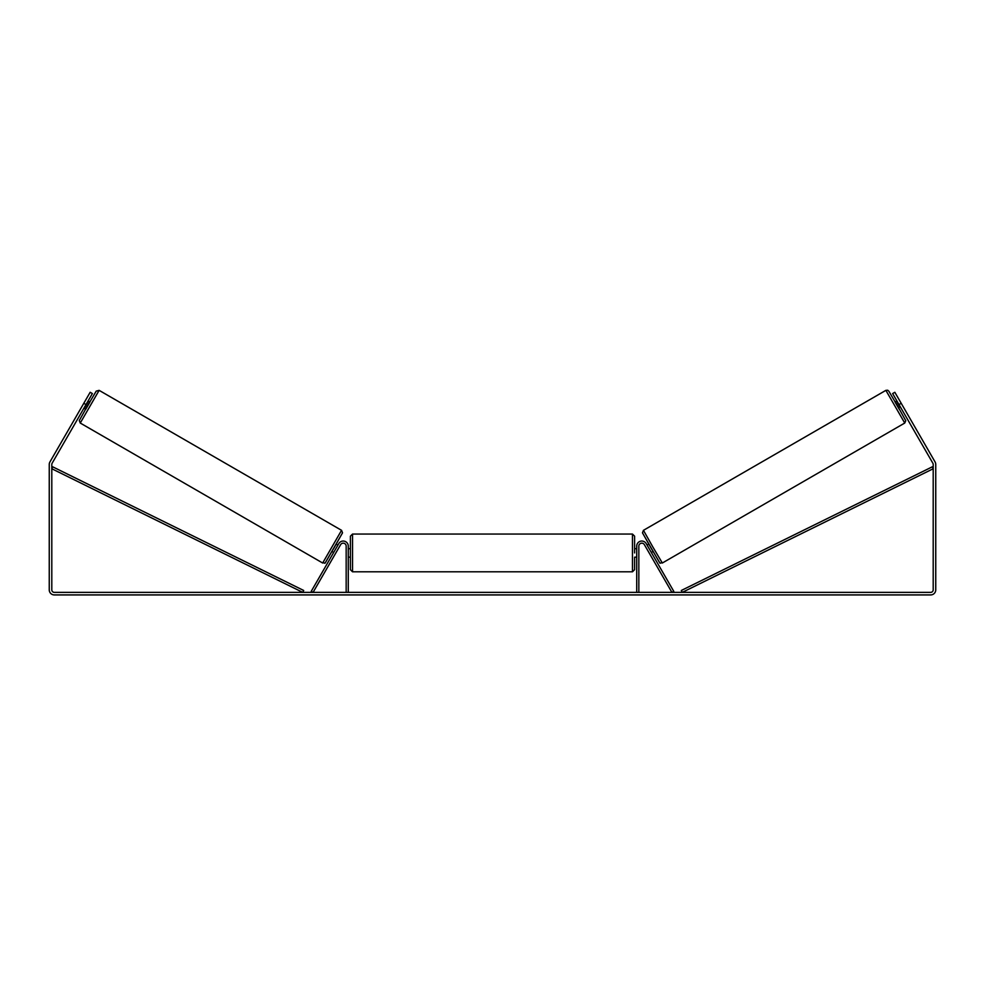 <?xml version="1.0" encoding="UTF-8"?>
<svg xmlns="http://www.w3.org/2000/svg" width="985" height="985" viewBox="0 0 985 985"><rect width="100%" height="100%" fill="white"/><g stroke="black" fill="none" stroke-linecap="round" stroke-linejoin="round"><path stroke-width="1.48" d="M638.834 592.379L638.834 546.146A2.967 2.967 0 0 1 644.375 544.656L671.93 592.379L673.765 591.32L646.209 543.597A5.085 5.085 0 0 0 636.716 546.146L636.716 592.379M904.747 423.045L662.326 563.014L652.723 546.761L643.451 530.324L885.872 390.356L904.747 423.045L905.757 420.706L899.416 409.231L888.901 391.291L887.731 390.232L885.872 390.356M899.268 409.317L895.033 401.966L896.879 400.895M899.219 399.861L903.183 406.743M647.083 545.111L648.783 544.139M651.331 552.462L653.03 551.489M649.497 553.521L645.249 546.17M647.699 546.17L650.728 551.415M897.483 401.954L900.512 407.199M900.105 407.433L897.076 402.188M86.003 404.576L83.799 403.296L90.164 392.276L92.368 393.557L52.131 463.233A2.549 2.549 0 0 0 51.799 464.501L51.799 589.83A2.549 2.549 0 0 0 54.335 592.379L930.665 592.379A2.549 2.549 0 0 0 933.201 589.83L933.201 464.501A2.549 2.549 0 0 0 932.869 463.233L892.632 393.557L894.836 392.276L901.201 403.296L898.997 404.576M83.799 403.296L49.927 461.953A5.085 5.085 0 0 0 49.25 464.501L49.25 589.83A5.085 5.085 0 0 0 54.335 594.928L930.665 594.928A5.085 5.085 0 0 0 935.75 589.83L935.75 464.501A5.085 5.085 0 0 0 935.073 461.953L901.201 403.296M348.284 592.379L348.284 546.146A5.085 5.085 0 0 0 338.791 543.597L311.235 591.32L313.07 592.379L340.625 544.656A2.967 2.967 0 0 1 346.166 546.146L346.166 592.379M350.401 552.93L350.401 536.172L352.531 534.055L352.531 571.805L350.401 569.687L350.401 552.93M352.531 571.805L632.468 571.805L632.468 534.055L634.599 536.172L634.599 552.93L634.599 548.694L636.716 548.694M348.284 549.901L348.284 555.959M636.716 555.959L636.716 549.901M634.599 557.178L634.599 569.687L634.599 557.178L636.716 557.178M341.549 530.324L99.128 390.356L80.253 423.045L322.674 563.014L341.549 530.324L342.521 532.811L334.075 547.869C321.319 568.985 327.008 561.807 322.674 563.014M83.885 408.246L85.732 409.317L89.967 401.966L88.121 400.895M87.517 401.954L84.488 407.199M335.503 553.521L339.751 546.17M337.917 545.111L336.217 544.139M333.669 552.462L331.97 551.489M337.301 546.17L334.272 551.415M85.781 399.861L81.817 406.743M84.895 407.433L87.924 402.188M51.799 468.749L302.752 592.379L303.688 590.471L52.734 466.841L51.799 468.749M933.201 468.749L682.248 592.379L681.312 590.471L932.266 466.841L933.201 468.749M642.663 533.217L659.421 562.238M80.253 423.045L79.293 420.558L85.584 409.231L96.21 391.131L99.128 390.356M342.337 533.217L325.579 562.238M662.326 563.014C657.992 561.807 663.681 568.985 650.925 547.869L642.479 532.811L643.451 530.324M632.468 534.055L352.531 534.055M350.401 548.694L348.284 548.694M350.401 557.178L348.284 557.178M632.468 571.805L634.599 569.687"/></g></svg>
